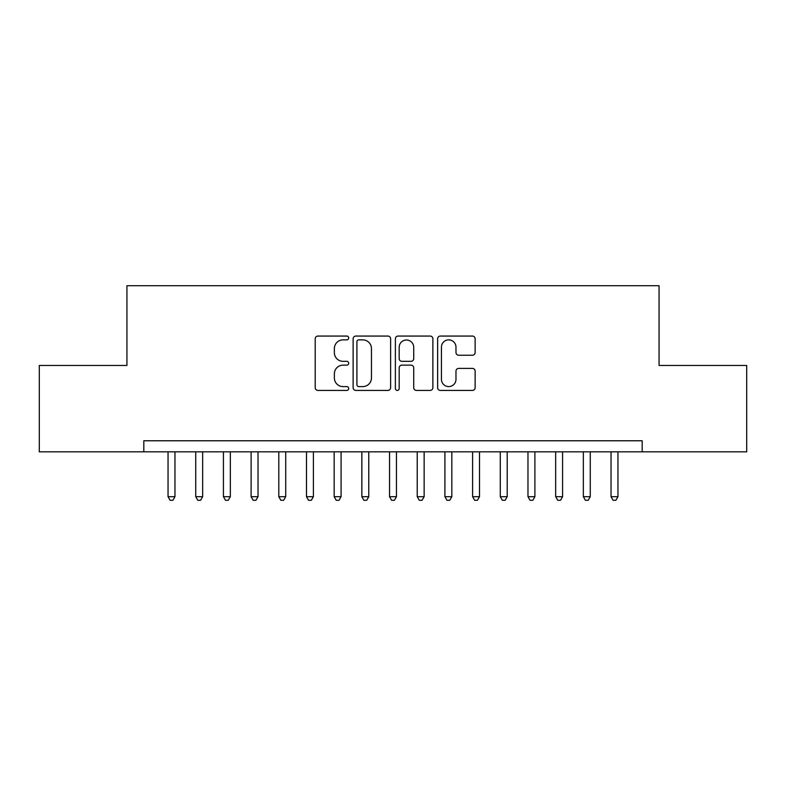 <?xml version="1.0" encoding="UTF-8"?>
<svg xmlns="http://www.w3.org/2000/svg" width="786" height="786" viewBox="0 0 786 786"><rect width="100%" height="100%" fill="white"/><g stroke="black" fill="none" stroke-linecap="round" stroke-linejoin="round"><path stroke-width="1.18" d="M348.699 337.96A1.906 1.906 0 0 0 346.803 336.064L317.927 336.064A2.722 2.722 0 0 0 315.206 338.776L315.206 387.695A2.722 2.722 0 0 0 317.927 390.416L346.803 390.416A1.906 1.906 0 0 0 348.699 388.51A1.906 1.906 0 0 0 346.803 386.604L343.06 386.604A8.695 8.695 0 0 1 334.364 377.909L334.364 373.831A8.695 8.695 0 0 1 343.06 365.136L346.803 365.136A1.906 1.906 0 0 0 348.699 363.24A1.906 1.906 0 0 0 346.803 361.334L343.06 361.334A8.695 8.695 0 0 1 334.364 352.639L334.364 348.562A8.695 8.695 0 0 1 343.06 339.866L346.803 339.866A1.906 1.906 0 0 0 348.699 337.96M472.425 355.223A2.722 2.722 0 0 0 475.137 352.501L475.137 338.776A2.722 2.722 0 0 0 472.425 336.064L440.356 336.064A2.722 2.722 0 0 0 437.635 338.776L437.635 387.695A2.722 2.722 0 0 0 440.356 390.416L472.425 390.416A2.722 2.722 0 0 0 475.137 387.695L475.137 371.12A2.722 2.722 0 0 0 472.425 368.398L458.7 368.398A2.722 2.722 0 0 0 455.978 371.12L455.978 379.343A7.271 7.271 0 0 1 448.708 386.604A7.271 7.271 0 0 1 441.447 379.343L441.447 347.137A7.271 7.271 0 0 1 448.708 339.866A7.271 7.271 0 0 1 455.978 347.137L455.978 352.501A2.722 2.722 0 0 0 458.7 355.223L472.425 355.223M642.182 451.832L642.182 440.759L143.818 440.759L143.818 451.832L746.7 451.832L746.7 365.451L659.071 365.451L659.071 285.711L126.929 285.711L126.929 365.451L39.3 365.451L39.3 451.832L143.818 451.832M390.622 338.776A2.722 2.722 0 0 0 387.901 336.064L355.832 336.064A2.722 2.722 0 0 0 353.12 338.776L353.12 387.695A2.722 2.722 0 0 0 355.832 390.416L387.901 390.416A2.722 2.722 0 0 0 390.622 387.695L390.622 338.776M398.099 336.064L430.168 336.064A2.722 2.722 0 0 1 432.88 338.776L432.88 387.695A2.722 2.722 0 0 1 430.168 390.416L416.442 390.416A2.722 2.722 0 0 1 413.721 387.695L413.721 367.858A2.722 2.722 0 0 0 411.009 365.136L401.901 365.136A2.722 2.722 0 0 0 399.18 367.858L399.18 388.51A1.906 1.906 0 0 1 397.284 390.416A1.906 1.906 0 0 1 395.378 388.51L395.378 338.776A2.722 2.722 0 0 1 398.099 336.064M358.829 339.866A1.906 1.906 0 0 0 356.923 341.763L356.923 384.708A1.906 1.906 0 0 0 358.829 386.604L362.768 386.604A8.695 8.695 0 0 0 371.464 377.909L371.464 348.562A8.695 8.695 0 0 0 362.768 339.866L358.829 339.866M413.721 347.274A7.271 7.271 0 0 0 406.45 340.004A7.271 7.271 0 0 0 399.18 347.274L399.18 358.613A2.722 2.722 0 0 0 401.901 361.334L411.009 361.334A2.722 2.722 0 0 0 413.721 358.613L413.721 347.274M168.047 451.832L168.047 496.683L174.964 496.683L174.964 451.832M174.964 496.683L172.891 500.289L170.12 500.289L168.047 496.683M195.734 451.832L195.734 496.683L202.65 496.683L202.65 451.832M202.65 496.683L200.577 500.289L197.807 500.289L195.734 496.683M223.421 451.832L223.421 496.683L230.337 496.683L230.337 451.832M230.337 496.683L228.264 500.289L225.494 500.289L223.421 496.683M251.107 451.832L251.107 496.683L258.024 496.683L258.024 451.832M258.024 496.683L255.951 500.289L253.18 500.289L251.107 496.683M278.794 451.832L278.794 496.683L285.711 496.683L285.711 451.832M285.711 496.683L283.638 500.289L280.867 500.289L278.794 496.683M306.481 451.832L306.481 496.683L313.398 496.683L313.398 451.832M313.398 496.683L311.325 500.289L308.554 500.289L306.481 496.683M334.168 451.832L334.168 496.683L341.085 496.683L341.085 451.832M341.085 496.683L339.012 500.289L336.241 500.289L334.168 496.683M361.855 451.832L361.855 496.683L368.772 496.683L368.772 451.832M368.772 496.683L366.698 500.289L363.928 500.289L361.855 496.683M389.542 451.832L389.542 496.683L396.458 496.683L396.458 451.832M396.458 496.683L394.385 500.289L391.615 500.289L389.542 496.683M417.228 451.832L417.228 496.683L424.145 496.683L424.145 451.832M424.145 496.683L422.072 500.289L419.302 500.289L417.228 496.683M444.915 451.832L444.915 496.683L451.832 496.683L451.832 451.832M451.832 496.683L449.759 500.289L446.988 500.289L444.915 496.683M472.602 451.832L472.602 496.683L479.519 496.683L479.519 451.832M479.519 496.683L477.446 500.289L474.675 500.289L472.602 496.683M500.289 451.832L500.289 496.683L507.206 496.683L507.206 451.832M507.206 496.683L505.133 500.289L502.362 500.289L500.289 496.683M527.976 451.832L527.976 496.683L534.893 496.683L534.893 451.832M534.893 496.683L532.82 500.289L530.049 500.289L527.976 496.683M555.663 451.832L555.663 496.683L562.58 496.683L562.58 451.832M562.58 496.683L560.506 500.289L557.736 500.289L555.663 496.683M583.35 451.832L583.35 496.683L590.266 496.683L590.266 451.832M590.266 496.683L588.193 500.289L585.423 500.289L583.35 496.683M611.036 451.832L611.036 496.683L617.953 496.683L617.953 451.832M617.953 496.683L615.88 500.289L613.109 500.289L611.036 496.683"/></g></svg>
